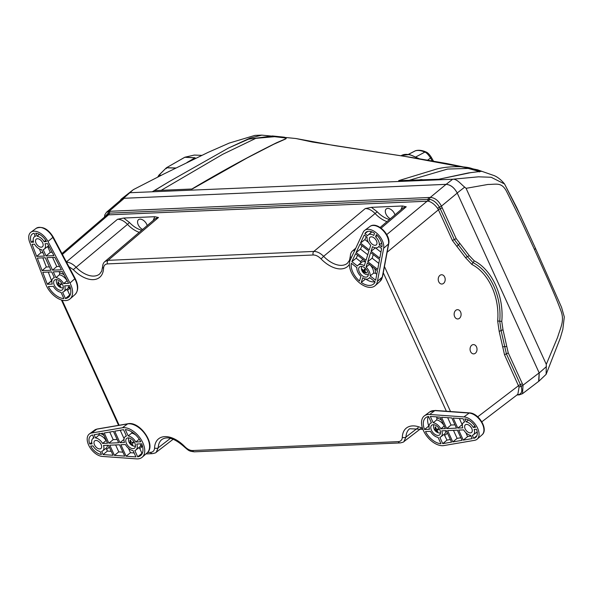 <?xml version="1.0" encoding="UTF-8"?>
<svg xmlns="http://www.w3.org/2000/svg" width="594" height="594" viewBox="0 0 594 594"><rect width="100%" height="100%" fill="white"/><g stroke="black" fill="none" stroke-linecap="round" stroke-linejoin="round"><path stroke-width="0.89" d="M375.868 232.469A13.647 8.056 51 0 1 383.65 248.262L377.435 281.341A18.139 10.714 -129 0 1 375.118 285.692A18.139 10.714 -129 0 1 357.016 280.583A18.139 10.714 -129 0 1 350.23 260.083L363.179 232.276A13.647 8.056 51 0 1 364.746 230.323A13.647 8.056 51 0 1 375.868 232.469M372.186 244.164A4.93 2.911 -129 0 0 376.292 244.869A4.93 2.911 -129 0 0 374.138 237.956A4.93 2.911 -129 0 0 370.092 237.206A4.93 2.911 -129 0 0 372.186 244.164M362.266 275.698A6.244 3.69 -129 0 0 367.5 276.559A6.244 3.69 -129 0 0 364.738 267.835A6.244 3.69 -129 0 0 359.652 266.854A6.244 3.69 -129 0 0 362.266 275.698M367.924 274.651A6.088 3.594 -129 0 0 368.347 274.703M381.638 243.028L379.276 244.906L381.912 246.963A11.36 6.712 -129 0 0 376.292 234.637L375.601 236.843L377.242 235.551M379.276 244.906A7.893 4.663 -129 0 0 375.601 236.843M367.783 231.393L364.887 233.665L367.523 235.729A7.893 4.663 -129 0 1 368.154 234.964L371.517 232.128A7.982 4.715 -129 0 1 371.889 231.86M368.154 234.964A7.893 4.663 -129 0 1 373.819 235.454L374.517 233.249A11.36 6.712 -129 0 0 366.09 232.172A11.36 6.712 -129 0 0 364.887 233.665M370.901 232.855L370.715 231.408M356.541 267.359A15.741 9.296 -129 0 0 356.853 268.146M351.344 263.291A15.86 9.363 -129 0 0 359.481 281.029L360.937 276.396A8.539 5.042 -129 0 1 356.89 267.627L351.344 263.291M365.6 278.987L361.263 282.417A15.86 9.363 -129 0 0 373.567 284.021A15.86 9.363 -129 0 0 375.148 281.89L369.602 277.554A8.539 5.042 -129 0 1 368.822 278.445L369.787 277.702M365.652 279.024A15.741 9.296 -129 0 0 375 281.779M361.263 282.417L362.719 277.784A8.539 5.042 -129 0 0 368.822 278.445M361.642 266.416A6.088 3.594 -129 0 0 361.605 266.84M362.162 269.446A6.088 3.594 -129 0 0 363.268 271.361M363.654 271.859A6.088 3.594 -129 0 0 364.233 272.49M360.781 263.105L360.603 261.657L356.207 258.227L351.863 261.642L357.41 265.978A8.539 5.042 -129 0 1 358.085 265.169L361.442 262.333A8.635 5.101 -129 0 1 365.51 261.857M357.588 255.257L356.214 258.212A15.741 9.296 -129 0 0 356.207 258.227M358.085 265.169A8.539 5.042 -129 0 1 364.293 265.748L365.622 261.523L355.568 253.675L351.9 261.553A15.86 9.363 -129 0 0 351.863 261.642M356.214 258.212L351.9 261.553M376.782 274.302L375.423 273.24L373.611 273.129L370.114 275.906A8.539 5.042 -129 0 0 366.067 267.137L369.572 264.375M366.067 267.137L367.396 262.912L377.442 270.76L375.683 280.138A15.86 9.363 -129 0 1 375.668 280.242L370.114 275.906M364.686 269.669L365.295 270.574M356.096 252.547L366.008 260.283L368.881 251.151L359.986 244.193L356.096 252.547L360.476 249.057L367.753 254.744M362.006 245.775L360.476 249.057M378.824 263.394L372.148 258.182L367.783 261.679L377.695 269.416L379.559 259.489L370.663 252.539L367.783 261.679M373.277 254.581L372.148 258.182M371.05 251.299L379.811 258.145L381.608 248.582L378.809 246.391A7.893 4.663 -129 0 1 378.081 247.23A7.893 4.663 -129 0 1 372.512 246.666L371.05 251.299L375.408 247.809L380.94 252.123M360.513 243.065L369.275 249.911L370.73 245.277A7.893 4.663 -129 0 1 367.055 237.214L364.256 235.024L360.513 243.065L364.887 239.582L368.391 242.322M366.275 236.605L364.887 239.582M362.177 269.416A6.905 3.802 156.1 0 0 362.102 269.691A6.935 5.606 12.9 0 0 362.763 270.671A6.928 5.985 53.2 0 0 363.224 271.399A6.928 4.284 116.8 0 0 363.387 272.03A6.935 2.458 133 0 0 363.439 272.624A6.905 6.527 -26 0 0 364.107 273.151A6.935 1.604 -56.8 0 1 364.122 272.601A6.928 0.535 -43.2 0 0 364.464 272.364A6.928 4.433 -12.8 0 0 365.184 272.557A6.935 5.606 12.9 0 0 366.401 273.047L366.572 272.49A6.935 4.752 -158.9 0 1 365.377 271.941A6.928 5.131 -127.3 0 1 364.79 271.324A6.928 3.43 -73.4 0 1 364.753 270.582A6.935 1.604 -56.8 0 1 365.236 269.557A6.905 2.45 -148.7 0 1 364.568 269.037A6.935 2.458 133 0 0 364.018 270.01L363.55 270.359A6.928 3.579 177.4 0 1 362.956 270.055A6.935 4.752 -158.9 0 1 362.273 269.134A6.905 3.802 156.1 0 0 362.177 269.416M368.362 274.495A5.227 3.089 51 0 1 366.431 274.569A6.935 6.935 0 0 1 361.367 268.317A5.227 3.089 51 0 1 361.494 267.129A5.227 3.089 51 0 1 361.85 266.446M364.775 271.131L363.387 272.03M364.954 270.136L363.224 271.399M365.072 269.431L363.55 270.359M365.117 271.681L364.464 272.364M365.05 271.621L364.122 272.601M365.674 272.097L365.184 272.557M434.734 429.863A6.935 2.658 -29.6 0 0 435.328 430.078A6.928 4.433 -12.8 0 0 435.914 430.398A6.928 5.985 53.2 0 0 436.516 431.006A6.935 5.524 92.3 0 0 437.303 431.868A6.905 3.972 -53 0 0 437.592 431.868A6.905 3.972 -53 0 0 437.897 431.838A6.935 4.67 -96.4 0 1 437.169 430.977A6.928 3.43 -73.4 0 1 437.021 430.353A6.928 0.535 -43.2 0 0 437.488 429.982A6.935 2.658 -29.6 0 0 438.572 429.692A6.905 2.383 -107.3 0 1 438.224 428.935A6.935 1.797 160.4 0 1 437.102 429.143A6.928 3.579 177.4 0 1 436.375 428.935A6.928 5.131 -127.3 0 1 435.914 428.215A6.935 4.67 -96.4 0 1 435.662 426.93L435.06 426.952A6.935 5.524 92.3 0 0 435.261 428.244A6.928 4.284 116.8 0 0 435.268 428.979L434.942 429.239A6.935 1.797 160.4 0 1 434.385 429.098A6.905 6.46 130.4 0 0 434.734 429.863A5.227 3.089 51 0 1 434.726 429.841M440.503 432.803A5.227 3.089 51 0 1 439.627 433.011A5.227 3.089 51 0 1 438.572 432.878A6.935 6.935 0 0 1 433.516 426.626A5.227 3.089 51 0 1 433.991 424.747M438.268 429.031L437.021 430.353M435.662 426.945L435.06 426.952M436.107 428.526L434.942 429.239M436.078 428.482L435.268 428.979M437.073 430.583L436.516 431.006M437.362 429.113L435.914 430.398M477.635 428.252A13.647 8.056 51 0 1 477.19 439.129A13.647 8.056 51 0 1 474.636 440.317L443.859 445.574A18.139 10.714 -129 0 1 425.482 434.288A18.139 10.714 -129 0 1 424.458 415.8A18.139 10.714 -129 0 1 429.685 414.464L463.966 416.914A13.647 8.056 51 0 1 477.635 428.252M465.139 428.794A4.93 2.911 -129 0 0 471.584 432.462A4.93 2.911 -129 0 0 471.77 428.512A4.93 2.911 -129 0 0 465.384 424.799A4.93 2.911 -129 0 0 465.139 428.794M431.444 430.249A6.244 3.69 -129 0 0 439.642 434.867A6.244 3.69 -129 0 0 439.85 429.885A6.244 3.69 -129 0 0 431.793 425.156A6.244 3.69 -129 0 0 431.444 430.249M435.068 429.165A6.088 3.594 -129 0 0 435.966 430.353M436.56 430.977A6.088 3.594 -129 0 0 437.637 431.86M440.065 432.952A6.088 3.594 -129 0 0 440.488 433.004M476.885 435.684L473.685 438.35A11.36 6.712 -129 0 0 475.668 437.429A11.36 6.712 -129 0 0 476.522 429.336L474.168 429.44A7.893 4.663 -129 0 1 473.373 434.823L476.848 432.135A7.982 4.715 -129 0 0 477.182 431.823M477.301 433.085A9.296 5.487 51 0 1 477.168 433.123L476.648 432.551M473.685 438.35L472.312 435.335A7.893 4.663 -129 0 0 473.373 434.823M474.858 426.069L473.24 427.405L475.594 427.309A11.36 6.712 -129 0 0 464.812 418.881L466.186 421.896L468.458 420.032M473.24 427.405A7.893 4.663 -129 0 0 466.186 421.896M428.348 416.535A15.741 9.296 -129 0 0 428.816 425.995L424.547 429.514L429.499 429.299A8.539 5.042 -129 0 1 430.227 423.47L431.318 422.549M430.227 423.47A8.539 5.042 -129 0 1 431.452 422.839L428.564 416.498A15.86 9.363 -129 0 0 425.764 417.664A15.86 9.363 -129 0 0 424.547 429.514M437.793 437.325A15.741 9.296 -129 0 0 438.172 437.585M425.475 431.548A15.86 9.363 -129 0 0 440.971 443.718L438.075 437.377A8.539 5.042 -129 0 1 430.42 431.333L425.475 431.548M433.791 424.717A6.088 3.594 -129 0 0 433.754 425.148M443.807 425.163A8.635 5.101 -129 0 0 436.664 419.928L436.969 418.139L436.39 416.854M436.664 419.928L433.219 422.765L430.323 416.424A15.86 9.363 -129 0 1 430.435 416.431L440.147 417.122L445.381 428.616L440.874 428.809A8.539 5.042 -129 0 0 433.219 422.765M450.363 439.53L447 440.109A15.741 9.296 -129 0 0 447 440.109L442.73 443.644L439.842 437.295A8.539 5.042 -129 0 0 440.963 436.753A8.539 5.042 -129 0 0 441.795 430.843L446.309 430.643L451.544 442.136L442.827 443.629L447 440.109L444.186 434.518M441.542 417.226L446.703 428.556L456.467 428.133L451.834 417.961L441.542 417.226M447.683 417.664L451.046 425.029L446.703 428.556M451.046 425.029L454.974 424.859M453.46 430.338L457.128 438.379L452.799 441.921L462.035 440.34L457.395 430.167L447.631 430.591L452.799 441.921M457.128 438.379L460.847 437.741M463.669 429.893L458.716 430.108L463.283 440.132L472.185 438.61L470.723 435.402A7.893 4.663 -129 0 1 463.669 429.893M470.997 436.003L467.612 436.583L465.837 432.692M467.612 436.583L463.283 440.132M463.446 422.557A7.893 4.663 -129 0 1 464.597 421.97L463.142 418.763L453.222 418.057L457.788 428.074L462.748 427.858A7.893 4.663 -129 0 1 463.446 422.557L464.471 421.688M457.788 428.074L462.384 424.539M462.132 424.547L459.37 418.495M444.305 425.957L440.874 428.809M132.566 445.062A6.905 3.972 -53 0 0 132.87 445.032A6.935 4.67 -96.4 0 1 132.143 444.171A6.928 3.43 -73.4 0 1 131.994 443.547A6.928 0.535 -43.2 0 0 132.455 443.176A6.935 2.658 -29.6 0 0 133.546 442.886A6.905 2.383 -107.3 0 1 133.197 442.129A6.935 1.797 160.4 0 1 132.076 442.337A6.928 3.579 177.4 0 1 131.348 442.129A6.928 5.131 -127.3 0 1 130.888 441.409A6.935 4.67 -96.4 0 1 130.628 440.124L130.034 440.147A6.935 5.524 92.3 0 0 130.227 441.439A6.928 4.284 116.8 0 0 130.242 442.174L129.915 442.433A6.935 1.797 160.4 0 1 129.358 442.292A6.905 6.46 130.4 0 0 129.707 443.057A6.935 2.658 -29.6 0 0 130.301 443.273A6.928 4.433 -12.8 0 0 130.888 443.592A6.928 5.985 53.2 0 0 131.489 444.201A6.935 5.524 92.3 0 0 132.276 445.062A6.905 3.972 -53 0 0 132.566 445.062M135.477 445.997A5.227 3.089 51 0 1 134.6 446.205A5.227 3.089 51 0 1 133.546 446.072A6.935 6.935 0 0 1 128.49 439.82A5.227 3.089 51 0 1 128.965 437.941M131.051 441.676L130.242 442.174M130.799 441.045L130.227 441.439M131.296 442.055L129.707 443.057A5.227 3.089 51 0 1 129.707 443.057M132.484 444.616L132.276 445.062M132.046 443.777L131.489 444.201M88.632 445.084A13.647 8.056 51 0 1 89.39 433.947A13.647 8.056 51 0 1 91.632 433.019L122.409 427.762A18.139 10.714 -129 0 1 140.533 438.669A18.139 10.714 -129 0 1 142.233 457.194A18.139 10.714 -129 0 1 136.583 458.872L102.302 456.422A13.647 8.056 51 0 1 88.632 445.084M101.129 444.542A4.93 2.911 -129 0 0 94.743 440.83A4.93 2.911 -129 0 0 94.498 444.824A4.93 2.911 -129 0 0 100.943 448.492A4.93 2.911 -129 0 0 101.129 444.542M134.816 443.087A6.244 3.69 -129 0 0 126.767 438.357A6.244 3.69 -129 0 0 126.418 443.443A6.244 3.69 -129 0 0 134.615 448.062A6.244 3.69 -129 0 0 134.816 443.087M128.757 437.912A6.088 3.594 -129 0 0 128.727 438.342M93.28 436.523A11.249 6.638 -129 0 0 93.392 438.09M91.736 442.359L89.746 443.993A11.36 6.712 -129 0 1 90.734 435.796A11.36 6.712 -129 0 1 92.582 434.986L93.956 438.001A7.893 4.663 -129 0 0 92.805 438.587A7.893 4.663 -129 0 0 92.1 443.896L89.746 443.993M90.674 446.027A11.36 6.712 -129 0 0 101.455 454.455L100.082 451.44A7.893 4.663 -129 0 1 93.028 445.931L90.674 446.027M142.345 445.656A9.942 5.873 51 0 1 139.664 448.284L141.959 453.304L137.704 456.838A15.86 9.363 -129 0 0 140.681 455.516A15.86 9.363 -129 0 0 141.721 443.822L136.768 444.037A8.539 5.042 -129 0 1 135.937 449.948L139.412 447.252A8.635 5.101 -129 0 0 140.756 443.866M141.959 453.304A15.741 9.296 -129 0 0 142.33 453.229M137.704 456.838L134.816 450.497A8.539 5.042 -129 0 0 135.937 449.948M139.664 448.284L138.328 447.794M139.278 439.152L135.84 442.003L140.793 441.788A15.86 9.363 -129 0 0 125.297 429.618L128.193 435.959L131.638 433.123L132.091 432.098M136.026 435.291A8.635 5.101 -129 0 0 131.638 433.123M135.84 442.003A8.539 5.042 -129 0 0 128.193 435.959M130.272 442.701A6.088 3.594 -129 0 0 131.534 444.171M135.038 446.146A6.088 3.594 -129 0 0 135.462 446.198M126.121 456.214L120.879 444.72L125.393 444.527A8.539 5.042 -129 0 0 133.049 450.571L135.937 456.912A15.86 9.363 -129 0 1 135.833 456.905L126.121 456.214L130.465 452.702L134.14 452.97M128.423 448.225L130.465 452.702M126.425 436.041A8.539 5.042 -129 0 0 125.2 436.664A8.539 5.042 -129 0 0 124.465 442.493L119.958 442.693L114.724 431.199L123.441 429.707A15.86 9.363 -129 0 1 123.537 429.692L126.425 436.041M120.233 430.256L124.072 438.684M119.958 442.693L123.983 439.419M132.633 442.24L133.331 442.79M140.429 445.894L142.337 445.559M114.434 455.375L124.725 456.11L119.557 444.78L109.801 445.203L114.434 455.375L118.778 451.871L122.928 452.168M115.63 444.951L118.778 451.871M108.873 443.169L118.637 442.745L113.469 431.415L104.232 432.996L108.873 443.169L113.209 439.642L117.144 439.471M109.749 432.053L113.209 439.642M98.99 435.098L95.545 437.934L94.082 434.726L102.985 433.204L107.551 443.228L102.599 443.443L106.029 440.592A7.982 4.715 -129 0 0 98.99 435.098L99.295 433.301M102.599 443.443A7.893 4.663 -129 0 0 95.545 437.934M109.081 446.591A9.296 5.487 51 0 1 106.519 449.153L106.007 448.581M106.519 449.153L107.388 451.061L103.126 454.573L113.038 455.279L108.472 445.262L103.519 445.478A7.893 4.663 -129 0 1 102.725 450.853L106.2 448.166A7.982 4.715 -129 0 0 107.447 445.307M102.725 450.853A7.893 4.663 -129 0 1 101.671 451.366L103.126 454.573M107.388 451.061L111.241 451.336M58.65 282.737L58.086 283.138A6.928 4.284 116.8 0 0 58.101 283.873L57.774 284.125A6.935 1.797 160.4 0 1 57.217 283.991A6.905 6.46 130.4 0 0 57.38 284.377A6.905 6.46 130.4 0 0 57.566 284.749A5.227 3.089 51 0 1 57.551 284.734M63.335 287.689A5.227 3.089 51 0 1 61.397 287.763A6.935 6.935 0 0 1 56.341 281.511A5.227 3.089 51 0 1 56.824 279.64M57.566 284.749A6.935 2.658 -29.6 0 0 58.153 284.972A6.928 4.433 -12.8 0 0 58.747 285.291A6.928 5.985 53.2 0 0 59.348 285.9A6.935 5.524 92.3 0 0 60.128 286.754A6.905 3.972 -53 0 0 60.729 286.731A6.935 4.67 -96.4 0 1 60.001 285.87A6.928 3.43 -73.4 0 1 59.853 285.239A6.928 0.535 -43.2 0 0 60.313 284.875A6.935 2.658 -29.6 0 0 61.405 284.585A6.905 2.383 -107.3 0 1 61.227 284.207A6.905 2.383 -107.3 0 1 61.056 283.821A6.935 1.797 160.4 0 1 59.927 284.036A6.928 3.579 177.4 0 1 59.207 283.821A6.928 5.131 -127.3 0 1 58.739 283.108A6.935 4.67 -96.4 0 1 58.487 281.816L57.893 281.846A6.935 5.524 92.3 0 0 58.086 283.138M58.903 283.375L58.101 283.873M58.932 283.42L57.774 284.125M61.1 283.925L59.853 285.239M33.977 231.2A13.647 8.056 51 0 1 47.98 241.476L69.966 282.996A18.139 10.714 -129 0 1 70.092 298.886A18.139 10.714 -129 0 1 57.284 298.047A18.139 10.714 -129 0 1 45.671 284.043L29.7 242.263A13.647 8.056 51 0 1 30.91 232.217A13.647 8.056 51 0 1 33.977 231.2M41.268 247.201A4.93 2.911 -129 0 0 42.456 246.762A4.93 2.911 -129 0 0 42.167 241.921A4.93 2.911 -129 0 0 37.4 238.706A4.93 2.911 -129 0 0 36.264 239.1A4.93 2.911 -129 0 0 36.464 243.934A4.93 2.911 -129 0 0 41.268 247.201M60.93 290.34A6.244 3.69 -129 0 0 62.474 289.753A6.244 3.69 -129 0 0 62.043 283.62A6.244 3.69 -129 0 0 56.029 279.581A6.244 3.69 -129 0 0 54.626 280.049A6.244 3.69 -129 0 0 54.826 286.174A6.244 3.69 -129 0 0 60.93 290.34M45.738 240.37L44.112 241.706L46.473 241.609A11.36 6.712 -129 0 0 35.692 233.19L37.066 236.204L39.33 234.333M44.112 241.706A7.893 4.663 -129 0 0 37.066 236.204M34.801 234.793A11.249 6.638 -129 0 0 34.912 236.36M33.249 240.629L31.267 242.263L33.62 242.166A7.893 4.663 -129 0 1 34.326 236.858L35.35 235.989M34.326 236.858A7.893 4.663 -129 0 1 35.477 236.271L34.103 233.256A11.36 6.712 -129 0 0 32.254 234.066A11.36 6.712 -129 0 0 31.267 242.263M60.625 292.218A15.741 9.296 -129 0 0 61.13 292.56M48.359 286.553A15.86 9.363 -129 0 0 63.885 298.611L61.004 292.278A8.539 5.042 -129 0 1 53.312 286.338L48.359 286.553M70.203 287.355A9.942 5.873 51 0 1 67.441 289.998L69.728 295.018L65.474 298.544A15.86 9.363 -129 0 0 68.54 297.215A15.86 9.363 -129 0 0 69.617 285.632L64.664 285.848A8.539 5.042 -129 0 1 63.796 291.639L67.27 288.951A8.635 5.101 -129 0 0 68.614 285.677M69.728 295.018A15.741 9.296 -129 0 0 70.189 294.928M65.474 298.544L62.585 292.211A8.539 5.042 -129 0 0 63.796 291.639M67.441 289.998L66.105 289.516M56.616 279.611A6.088 3.594 -129 0 0 56.579 280.034M57.893 284.058A6.088 3.594 -129 0 0 60.462 286.754M62.897 287.845A6.088 3.594 -129 0 0 63.32 287.897M51.871 280.754L47.334 284.288L52.287 284.081A8.539 5.042 -129 0 1 53.059 278.363L54.21 277.383M48.277 272.082L51.589 280.747A15.741 9.296 -129 0 0 51.596 280.769M53.059 278.363A8.539 5.042 -129 0 1 54.366 277.71L51.73 271.933L42.753 272.319L47.282 284.162A15.86 9.363 -129 0 0 47.334 284.288M51.589 280.747L47.282 284.162M59.4 274.807A8.635 5.101 -129 0 1 67.07 280.739L63.64 283.583A8.539 5.042 -129 0 0 55.947 277.643L59.4 274.807L59.704 273.017A9.942 5.873 51 0 1 64.07 274.836M55.947 277.643L53.319 271.866L62.288 271.48L68.525 283.241A15.86 9.363 -129 0 1 68.592 283.375L63.64 283.583M59.066 271.614L59.704 273.017M68.28 287.593L70.196 287.251M42.107 270.626L50.958 270.24L45.263 257.744L37.311 258.086L42.107 270.626L46.332 267.003L49.421 266.869M42.835 257.848L46.332 267.003M59.615 266.424L56.757 266.55L52.547 270.173L61.397 269.787L54.797 257.328L46.852 257.67L52.547 270.173M52.599 257.425L56.757 266.55M49.257 246.874A9.296 5.487 51 0 1 48.04 247.423L47.527 246.852M46.08 255.977L53.905 255.643L47.542 243.637L45.04 243.74A7.893 4.663 -129 0 1 44.246 249.124A7.893 4.663 -129 0 1 43.184 249.636L46.08 255.977L50.29 252.353L48.04 247.423M52.124 252.279L50.29 252.353M36.665 256.385L44.491 256.051L41.602 249.703A7.893 4.663 -129 0 1 34.549 244.193L32.046 244.305L36.665 256.385L40.889 252.762L42.954 252.673M39.456 248.997L40.889 252.762M147.208 225.572A6.356 3.757 -129 0 0 140.006 219.134A6.356 3.757 -129 0 0 138.528 219.654A6.356 3.757 -129 0 0 138.105 224.517A6.356 3.757 -129 0 0 142.605 229.484M394.951 214.85A6.356 3.757 -129 0 0 387.756 208.42A6.356 3.757 -129 0 0 386.271 208.94A6.356 3.757 -129 0 0 385.855 213.795A6.356 3.757 -129 0 0 390.355 218.77M476.507 346.881A4.648 3.482 88.2 0 0 471.629 345.314A4.648 3.482 88.2 0 0 470.574 351.603A4.648 3.482 88.2 0 0 475.274 353.311A4.648 3.482 88.2 0 0 476.507 346.881M444.676 277.034A4.648 3.482 88.2 0 0 439.798 275.468A4.648 3.482 88.2 0 0 438.736 281.749A4.648 3.482 88.2 0 0 443.436 283.464A4.648 3.482 88.2 0 0 444.676 277.034M460.588 311.961A4.648 3.482 88.2 0 0 455.709 310.387A4.648 3.482 88.2 0 0 454.655 316.676A4.648 3.482 88.2 0 0 459.355 318.384A4.648 3.482 88.2 0 0 460.588 311.961M517.315 394.55L517.857 394.305L519.074 387.095L504.536 354.856L499.198 331.482L497.661 320.96C499.806 297.319 488.728 273.032 471.926 264.486L465.607 257.766L452.465 240.592A2.621 0.846 155.5 0 1 454.313 239.575L467.404 256.653L473.039 262.637C490.429 271.413 501.982 296.837 499.717 321.183L501.091 330.561L506.385 353.838A2.621 0.846 -24.5 0 0 508.226 352.821L523.024 385.187L522.52 393.681L538.632 381.385L539.166 372.861L457.231 193.072L441.431 206.148L456.155 238.558L469.208 255.539L474.153 260.796C492.122 269.876 504.12 296.079 501.774 321.413L502.977 329.64L508.226 352.821M452.465 240.592L438.431 209.801A2.621 0.846 155.5 0 1 440.273 208.784L454.313 239.575A2.621 0.846 -24.5 0 0 456.155 238.558M519.074 387.095A2.621 1.017 165.4 0 1 521.116 386.315A2.621 0.913 -26.7 0 0 523.024 385.187L539.166 372.861M477.725 416.817L518.569 385.654A2.621 0.846 155.7 0 1 520.426 384.652L521.116 386.315C522.534 391.06 521.658 393.852 518.488 394.676A2.621 1.864 85.8 0 0 519.275 394.854L522.52 393.681M517.582 394.513A2.621 2.161 -102.6 0 1 518.488 394.676L517.24 394.795A2.621 1.945 -92.6 0 1 517.24 394.795L517.218 394.795A2.621 1.938 -92.5 0 0 517.938 394.936L519.275 394.854M124.257 198.27L109.036 211.316L429.002 197.498L430.264 197.416L446.064 184.348L124.257 198.27L121.696 199.213L106.512 212.229L109.036 211.316A2.621 2.005 89.5 0 0 108.108 213.209L429.455 199.309A2.621 1.864 -94.3 0 1 430.264 197.416C434.845 197.72 438.565 200.631 441.431 206.148A2.621 0.78 -22.3 0 1 439.449 207.12A2.621 0.653 -33.9 0 0 437.659 208.435C434.815 204.574 431.719 202.153 428.363 201.173L108.531 214.865L105.769 215.978M446.064 184.348C450.579 184.734 454.306 187.645 457.231 193.072M104.707 216.892L108.108 213.209A2.621 1.923 -107.4 0 1 107.44 215.058M110.239 211.286A2.621 1.938 -92.5 0 0 109.37 213.075A2.621 1.938 -92.7 0 1 108.516 214.865L62.407 254.403M400.957 209.749L402.487 205.992L371.421 207.336L377.197 211.761A20.56 12.14 -129 0 0 389.508 219.483M386.991 221.621A22.52 13.306 51 0 1 375.245 213.662C371.911 210.246 368.592 208.546 365.28 208.553L371.421 207.336M402.487 205.992L406.237 206.786L403.066 207.952L380.138 227.457M440.273 208.784L439.449 207.12C436.642 202.591 433.308 199.992 429.455 199.309A2.621 1.901 -77.8 0 1 428.363 201.173M428.14 199.287A2.621 1.938 -92.3 0 1 427.272 201.076A2.621 1.938 -92.5 0 0 428.126 199.287A2.621 1.938 -92.5 0 1 429.002 197.498M387.125 252.235L438.431 209.801L437.659 208.435M349.376 264.382A26.574 15.696 51 0 1 341.038 268.919A26.574 15.696 51 0 1 321.064 258.91C318.429 256.289 315.83 254.982 313.261 254.997L107.544 263.899C105.064 264.1 103.727 265.577 103.542 268.317A26.574 15.696 51 0 1 93.288 279.64A26.574 15.696 51 0 1 73.314 269.624L127.502 224.376C124.168 220.968 120.842 219.26 117.53 219.275L123.678 218.05L129.447 222.475A20.56 12.14 -129 0 0 141.766 230.197M123.678 218.05L154.737 216.706L158.487 217.501L155.331 218.659L104.967 261.494L108.13 260.328L158.487 217.501M153.207 220.463L154.737 216.706M109.393 213.075A2.621 1.938 -92.5 0 1 108.531 214.865M518.569 385.654A2.621 0.846 155.5 0 1 520.418 384.63L520.426 384.652A2.621 0.846 -24.5 0 0 522.274 383.635M142.166 446.146L140.273 446.228M133.145 442.938L132.328 442.3M364.486 269.787L365.11 270.723M70.025 287.845L68.124 287.927M60.67 284.377L60.187 283.991M420.797 179.67A7.774 4.589 51 0 1 422.698 179.759M439.011 179.217L398.656 180.643L433.991 169.877C444.305 166.186 464.56 165.644 472.059 168.592L481.838 171.28L470.752 172.624L439.011 179.217M479.492 171.547L468.154 168.429L447.579 169.06L409.288 180.249M477.88 169.899L405.39 156.482L334.689 145.634L295.827 138.506M466.082 188.328L464.701 187.125C461.115 184.444 457.061 178.794 452.725 179.225L478.489 176.819L491.141 177.264L504.558 183.977L520.626 215.926L535.424 248.21L534.63 249.844L521.027 220.485L506.845 191.944C501.722 181.734 496.577 184.511 487.949 184.452L466.082 188.328L546.294 364.345L557.603 337.34C561.018 326.106 564.924 320.426 560.469 309.608C556.578 299.161 552.865 290.852 547.928 279.514L534.63 249.844M192.241 189.003L154.381 190.6L169.431 181.474L228.482 148.055L248.485 139.174L272.408 135.959L284.541 137.207L285.61 138.981L273.812 144.223L246.948 158.049L192.241 189.003M191.61 189.174C220.782 171.807 249.064 156.356 276.462 142.805L286.189 138.595L286.108 138.031L274.577 136.687L255.799 138.343L222.705 154.306L161.219 190.31M228.482 148.055L249.903 138.157L261.813 135.128L254.915 135.395L229.269 143.065L208.115 152.376L163.61 174.116L133.331 189.649L123.545 198.299L121.235 199.094L120.114 200.564M133.331 189.649L163.61 174.109M538.253 381.675L538.884 381.222L539.218 372.95L457.202 192.983C454.299 187.607 450.616 184.727 446.146 184.34L452.695 179.225L129.856 192.723M152.279 191.758L169.431 181.474M261.813 135.128L295.923 138.521L312.125 141.988L335.313 145.619A2.621 2.205 98.3 0 0 334.689 145.634M446.146 184.34L123.545 198.299M538.884 381.222L546.131 374.331L546.294 364.345M426.774 152.821A2.079 1.552 113.6 0 0 426.069 152.005C422.26 150.304 418.792 149.866 415.674 150.69L415.377 150.809A38.974 16.81 56.1 0 1 419.713 150.572A38.974 16.81 56.1 0 1 424.851 152.101C426.388 152.561 428.296 154.537 430.583 158.019L432.239 160.944M175.601 168.087L166.402 167.79L159.11 175.096L161.241 175.312M185.053 157.172L194.275 155.071A1.002 0.824 92.2 0 1 194.424 155.071L201.737 155.361L194.275 155.079L185.061 157.172L195.114 157.789L187.065 162.422M194.884 158.346L194.973 157.848A1.002 0.846 -86.5 0 1 195.114 157.789M194.973 157.848L184.749 157.269L166.528 167.701A1.002 0.832 91.9 0 0 166.402 167.79L158.91 175.156M184.912 157.232L166.528 167.701L175.779 167.998M166.402 167.79L166.298 168.659M159.147 175.824L159.11 175.096A1.002 0.854 -84.4 0 0 159.006 175.237L159.147 175.824L159.006 175.237L157.959 176.975M375.118 285.692L380.004 281.378A17.857 10.551 -129 0 0 382.284 277.094L388.491 244.015A1.329 0.958 -169.4 0 0 388.751 243.585C390.897 234.66 376.752 220.946 369.988 226.448A13.365 7.893 51 0 1 380.873 228.549A13.365 7.893 51 0 1 388.491 244.015L383.65 248.262M360.603 261.657A9.942 5.873 51 0 1 363.431 259.816M373.611 273.129A8.635 5.101 -129 0 0 370.5 265.34M374.636 268.57A9.942 5.873 51 0 1 375.423 273.24M380.004 281.378L382.543 276.663A1.329 0.958 -169.4 0 1 382.284 277.094L377.435 281.341M435.343 410.454A1.329 0.943 94.1 0 0 434.838 410.61A17.857 10.551 -129 0 0 429.692 411.924L435.343 410.454L469.631 412.897A1.329 0.943 94.1 0 0 469.126 413.06A13.365 7.893 51 0 1 482.506 424.168A13.365 7.893 51 0 1 482.076 434.815L477.19 439.129M436.969 418.139A9.942 5.873 51 0 1 441.528 420.151M440.963 436.753L444.446 434.058A8.635 5.101 -129 0 0 445.782 430.672M447.275 432.759A9.942 5.873 51 0 1 444.698 435.09M463.966 416.914L469.126 413.06L434.838 410.61L429.685 414.464M89.39 433.947L94.632 430.078A13.365 7.893 51 0 1 96.822 429.165L91.632 433.019M94.632 430.078L97.171 429.017A1.329 1.017 80.3 0 0 96.822 429.165L127.599 423.901L122.409 427.762M147.119 452.88A17.857 10.551 -129 0 0 145.441 434.645A17.857 10.551 -129 0 0 127.599 423.901A1.329 1.017 80.3 0 1 127.948 423.752C140.087 420.908 156.727 445.3 147.119 452.88L142.233 457.194M100.624 433.613A9.296 5.487 51 0 1 104.054 435.551M70.092 298.886L74.978 294.579A17.857 10.551 -129 0 0 74.851 278.928L52.859 237.407L53.163 236.954C47.965 228.712 42.3 225.839 36.152 228.341A13.365 7.893 51 0 1 39.152 227.346A13.365 7.893 51 0 1 52.859 237.407L47.98 241.476M74.978 294.579C78.556 290.689 78.616 285.328 75.156 278.475L69.966 282.996M44.246 249.124L47.72 246.436A7.982 4.715 -129 0 0 48.522 245.478M145.946 453.92L152.331 453.645C154.937 453.133 156.229 452.68 156.2 452.286L158.234 447.765A2.621 1.752 -177.9 0 1 154.574 447.935A26.574 15.696 51 0 1 184.801 446.629C187.437 449.25 190.035 450.549 192.605 450.534A2.621 1.938 -92.5 0 0 194.364 451.826L194.364 451.826C188.996 451.15 189.063 450.928 184.563 447.119C174.926 438.446 167.389 435.892 161.947 439.456A23.953 14.145 -129 0 0 158.234 447.765L170.456 438.313M117.53 219.275L66.097 262.147C69.312 262.14 72.572 263.773 75.876 267.048A23.953 14.145 -129 0 0 93.874 276.076A23.953 14.145 -129 0 0 99.681 273.953L101.715 271.094L102.569 266.892A2.621 1.752 -177.9 0 0 103.542 268.317M321.064 258.91L323.619 256.333A23.953 14.145 -129 0 0 341.624 265.355A23.953 14.145 -129 0 0 347.431 263.239L349.465 260.38L350.312 256.177A2.621 1.752 -177.9 0 0 351.292 257.603A26.574 15.696 51 0 1 351.277 257.833M418.206 427.598L405.977 437.05L403.942 441.572L420.968 428.482M422.921 429.351L409.697 428.734A23.953 14.145 -129 0 0 405.977 437.05A2.621 1.752 -177.9 0 1 402.324 437.214A26.574 15.696 51 0 1 422.572 428.4M194.364 451.826L400.074 442.931A2.621 1.938 -92.5 0 1 398.314 441.639C400.801 441.431 402.131 439.961 402.324 437.214M502.569 346.799L506.697 346.517M504.536 354.856A2.621 0.846 155.5 0 1 506.385 353.838L520.418 384.63M499.198 331.482A2.621 0.757 158.2 0 1 501.091 330.561A2.621 0.757 -21.8 0 0 502.977 329.64M497.661 320.96L501.774 321.413M471.926 264.486A2.621 1.596 117.9 0 1 473.039 262.637A2.621 1.596 -62.1 0 0 474.153 260.796M465.607 257.766A2.621 0.936 152.7 0 1 467.404 256.653A2.621 0.936 -27.3 0 0 469.208 255.539M456.935 246.659A2.621 1.44 130.1 0 1 458.293 244.98A2.621 1.44 -49.9 0 0 459.659 243.302M377.197 211.761L323.619 256.333C320.315 253.051 317.062 251.418 313.847 251.433L365.28 208.553M355.776 248.173L352.717 250.779L355.064 249.703M406.237 206.786L381.125 228.148M386.746 234.593L427.264 201.076M353.148 253.824L351.292 257.603M313.261 254.997A2.621 1.938 -92.5 0 1 313.847 251.433L108.13 260.328A2.621 1.938 -92.5 0 0 107.544 263.899M73.314 269.624L68.072 266.127M139.248 232.343A22.52 13.306 51 0 1 127.502 224.376L129.447 222.475M440.265 208.761A2.621 0.846 -24.5 0 0 442.114 207.744M384.444 266.528L450.527 411.538M446.473 411.442L383.152 272.49M152.331 453.645A2.621 1.938 -92.5 0 1 150.572 452.353C153.052 452.153 154.388 450.675 154.574 447.935M147.535 452.487L150.572 452.353M184.563 447.119L184.801 446.629M192.605 450.534L398.314 441.639M62.162 300.178L119.201 425.341M419.572 179.871A8.19 4.841 51 0 1 421.896 179.789M546.131 374.331L560.283 338.105L562.83 329.366L564.3 316.958L561.568 307.358L535.424 248.21M539.218 372.95L546.465 366.55M464.701 187.125L457.202 192.983M433.494 161.16L431.259 157.217C429.38 154.299 427.643 152.561 426.069 152.005L426.069 152.005A2.079 1.552 113.6 0 0 424.851 152.101L416 156.853M430.999 157.15L430.583 158.019L427.606 160.142M415.674 150.69A2.079 1.864 73.8 0 0 415.377 150.809L408.494 154.358M417.983 158.509A42.501 18.332 -123.9 0 0 401.462 155.502L409.504 154.522L419.275 158.724M160.996 175.43L159.006 175.237M388.751 243.585L382.543 276.663M369.988 226.448L364.746 230.323M378.081 247.23L378.987 246.532M429.692 411.924L424.458 415.8M469.631 412.897C478.764 413.112 488.751 429.44 482.076 434.815M92.805 438.587L93.83 437.719M125.2 436.664L126.292 435.744M97.171 429.017L127.948 423.752M53.163 236.954L75.156 278.475M36.152 228.341L30.91 232.217M400.074 442.931C402.687 442.419 403.972 441.966 403.942 441.572M104.485 217.077L104.804 214.88L106.512 212.229M105.791 215.956L61.954 253.541M352.717 250.779C351.254 251.923 350.453 253.72 350.312 256.177M104.967 261.494C103.505 262.637 102.703 264.441 102.569 266.892M517.857 394.305L481.816 421.807M156.207 452.286L173.225 439.196M516.973 394.98L517.938 394.936M61.434 299.97L118.577 425.356M419.483 179.878L422.787 179.759M438.714 179.262L468.399 172.928L480.294 171.443L479.284 171.911M335.313 145.619L409.66 157.12L446.502 163.484L477.613 169.832M535.439 248.24L516.743 207.588L504.558 183.977C501.254 179.952 497.854 177.19 494.342 175.683L477.576 169.825M121.235 199.094L132.559 190.243M415.109 150.921L408.442 154.351M401.462 155.502L401.069 155.725M158.813 175.297L157.729 177.094M194.387 155.071L201.737 155.361"/></g></svg>
